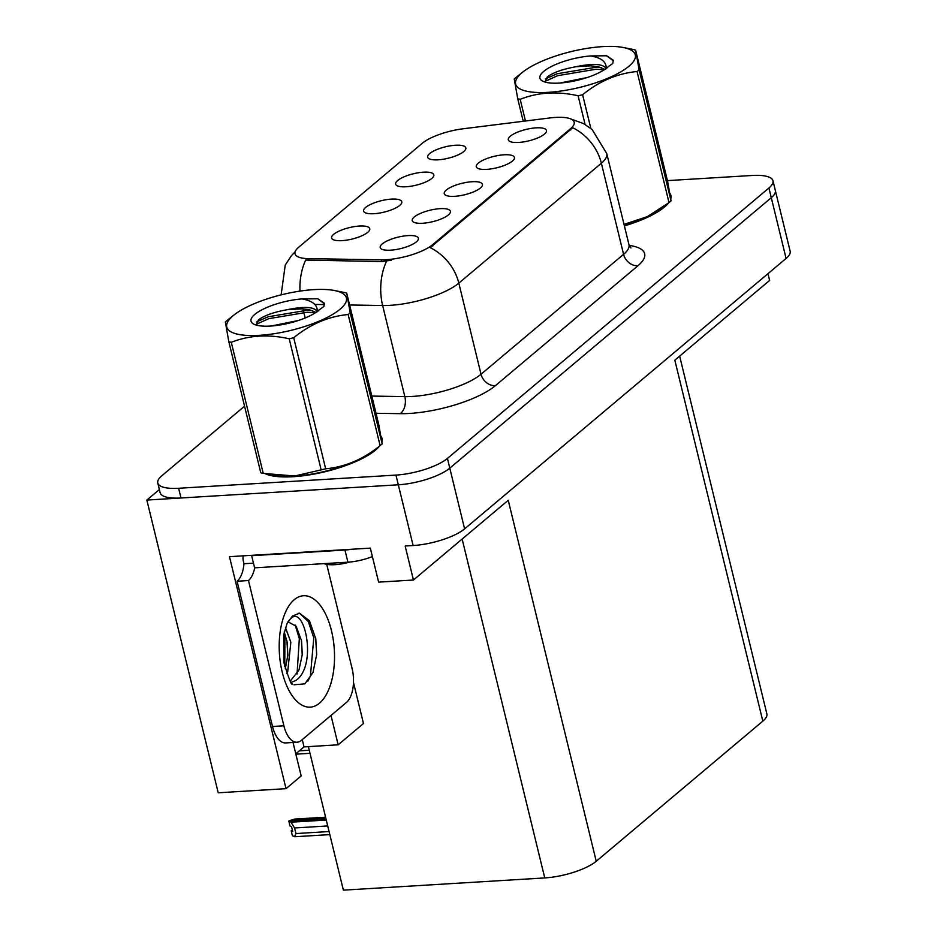 <?xml version="1.0" encoding="UTF-8"?>
<svg xmlns="http://www.w3.org/2000/svg" width="937" height="937" viewBox="0 0 937 937"><rect width="100%" height="100%" fill="white"/><g stroke="black" fill="none" stroke-linecap="round" stroke-linejoin="round"><path stroke-width="1.41" d="M472.014 181.731A19.654 5.88 -13.7 0 0 451.283 186.99A19.654 5.88 -13.7 0 0 444.852 194.662A19.654 5.88 -13.7 0 0 454.668 196.313A19.654 5.88 -13.7 0 0 482.356 185.526A19.654 5.88 -13.7 0 0 472.014 181.731M391.373 199.112A19.654 5.88 -13.7 0 0 370.642 204.383A19.654 5.88 -13.7 0 0 364.212 212.055A19.654 5.88 -13.7 0 0 374.027 213.706A19.654 5.88 -13.7 0 0 401.715 202.907A19.654 5.88 -13.7 0 0 391.373 199.112M439.992 208.658A19.654 5.88 -13.7 0 0 419.261 213.929A19.654 5.88 -13.7 0 0 412.83 221.6A19.654 5.88 -13.7 0 0 422.646 223.252A19.654 5.88 -13.7 0 0 450.334 212.453A19.654 5.88 -13.7 0 0 439.992 208.658M407.97 235.597A19.654 5.88 -13.7 0 0 387.239 240.868A19.654 5.88 -13.7 0 0 380.809 248.539A19.654 5.88 -13.7 0 0 390.624 250.179A19.654 5.88 -13.7 0 0 418.312 239.392A19.654 5.88 -13.7 0 0 407.97 235.597M504.036 154.792A19.654 5.88 -13.7 0 0 483.305 160.063A19.654 5.88 -13.7 0 0 476.874 167.723A19.654 5.88 -13.7 0 0 486.69 169.374A19.654 5.88 -13.7 0 0 514.378 158.587A19.654 5.88 -13.7 0 0 504.036 154.792M536.058 127.854A19.654 5.88 -13.7 0 0 515.327 133.124A19.654 5.88 -13.7 0 0 508.896 140.796A19.654 5.88 -13.7 0 0 518.711 142.436A19.654 5.88 -13.7 0 0 546.4 131.648A19.654 5.88 -13.7 0 0 536.058 127.854M455.417 145.247A19.654 5.88 -13.7 0 0 434.686 150.517A19.654 5.88 -13.7 0 0 428.256 158.189A19.654 5.88 -13.7 0 0 438.071 159.829A19.654 5.88 -13.7 0 0 465.759 149.042A19.654 5.88 -13.7 0 0 455.417 145.247M423.395 172.185A19.654 5.88 -13.7 0 0 402.664 177.456A19.654 5.88 -13.7 0 0 396.234 185.116A19.654 5.88 -13.7 0 0 406.049 186.768A19.654 5.88 -13.7 0 0 433.737 175.98A19.654 5.88 -13.7 0 0 423.395 172.185M359.351 226.051A19.654 5.88 -13.7 0 0 338.62 231.322A19.654 5.88 -13.7 0 0 332.19 238.994A19.654 5.88 -13.7 0 0 342.005 240.645A19.654 5.88 -13.7 0 0 369.693 229.846A19.654 5.88 -13.7 0 0 359.351 226.051M555.418 117.43A35.372 10.576 -13.7 0 0 549.843 117.957L463.065 128.791A35.372 10.576 -13.7 0 0 422.306 143.256L298.657 247.263A35.372 10.576 -13.7 0 0 295.014 253.775A35.372 10.576 -13.7 0 0 308.671 258.659L381.195 259.818A35.372 10.576 -13.7 0 0 432.613 244.698L570.528 128.697A35.372 10.576 -13.7 0 0 574.182 122.185A35.372 10.576 -13.7 0 0 555.418 117.43M657.153 211.539A52.402 15.671 166.3 0 1 657.879 211.739M368.253 454.539A52.402 15.671 166.3 0 1 368.991 454.738M159.372 489.536L146.851 500.065L398.319 484.792A39.307 11.759 -13.7 0 0 449.795 468.137L771.292 197.707A39.307 11.759 -13.7 0 0 775.344 190.48A39.307 11.759 -13.7 0 1 771.292 197.707L449.795 468.137A39.307 11.759 -13.7 0 1 398.319 484.792L180.993 497.992A39.307 11.759 -13.7 0 1 160.145 492.71L157.779 483A39.307 11.759 -13.7 0 0 178.627 488.271L395.953 475.082A39.307 11.759 -13.7 0 0 447.429 458.416L768.926 187.997A39.307 11.759 -13.7 0 0 772.966 180.759A39.307 11.759 -13.7 0 0 752.13 175.477L667.437 180.618M146.851 500.065L218.216 792.784L286.031 788.661L229.471 556.672L370.338 548.122L378.63 582.135L413.451 580.015L405.159 546.013L413.123 545.521A39.307 11.759 -13.7 0 0 464.6 528.866L786.096 258.436A39.307 11.759 -13.7 0 0 790.149 251.21L772.966 180.759M679.653 356.095L766.876 713.9A39.307 11.759 166.3 0 1 762.823 721.139L596.237 861.267L508.241 500.276L413.451 580.015M767.977 273.674L769.628 280.421L674.827 360.159L762.823 721.139M596.237 861.267A39.307 11.759 166.3 0 1 544.76 877.922L343.364 890.15L308.378 746.625M295.787 753.817L304.033 746.883L338.163 744.81L363.486 723.516L353.483 682.511M293.023 742.479L301.175 775.93L286.031 788.661M338.163 744.81L331.007 715.446M304.033 746.883L302.264 739.621M265.558 473.864A62.884 18.81 -13.7 0 0 293.176 476.71A62.884 18.81 -13.7 0 0 379.508 446.082M570.282 118.765L583.681 123.649L592.102 129.505L606.766 153.574A52.402 15.671 166.3 0 1 601.367 163.225A45.854 37.468 -130.1 0 0 572.741 127.748L430.2 247.649A45.854 37.468 49.9 0 1 458.825 283.126A52.402 15.671 166.3 0 1 390.19 305.333A52.402 15.671 166.3 0 1 382.636 305.521L349.618 304.993M272.316 475.188A52.402 15.671 -13.7 0 0 272.386 475.504A52.402 15.671 -13.7 0 0 272.491 475.891M659.449 210.029A52.402 15.671 166.3 0 1 660.093 210.298M663.185 208.073A52.402 15.671 -13.7 0 0 663.103 207.674A52.402 15.671 -13.7 0 0 663.021 207.37M370.56 453.039A52.402 15.671 166.3 0 1 371.204 453.309M374.285 451.072A52.402 15.671 -13.7 0 0 374.214 450.685A52.402 15.671 -13.7 0 0 374.121 450.369M391.244 260.252L381.617 261.575L305.673 260.076A45.854 28.766 90.9 0 0 299.981 291.102M624.393 225.911A62.884 18.81 -13.7 0 0 668.409 203.083M670.88 198.433A62.884 18.81 -13.7 0 0 670.915 195.482A62.884 18.81 -13.7 0 0 670.049 193.549M381.991 441.444A62.884 18.81 -13.7 0 0 382.027 438.481A62.884 18.81 -13.7 0 0 381.16 436.56M244.545 406.178L161.832 475.762A39.307 11.759 -13.7 0 0 157.779 483M299.325 750.842L309.257 750.232M295.869 754.168L310.006 753.313M325.584 817.193L294.686 819.067L289.158 820.753L325.912 818.528M295.928 833.555L294.534 836.753L292.367 835.628L291.184 830.768L292.731 831.576L291.548 826.715L289.99 825.907L288.807 821.058L290.985 822.182L294.569 827.968L295.928 833.555L329.086 831.541M325.947 818.704L288.807 821.058M292.379 830.159L291.184 830.768M294.534 836.753L329.836 834.609M290.985 822.182L326.275 820.039M327.716 825.954L294.569 827.968M292.168 683.776L292.379 683.928C291.887 686.423 289.088 679.419 284.005 662.939L283.63 635.099L287.12 623.292L292.543 615.984L299.547 613.22L309.409 620.727L315.792 638.718L316.683 654.518L312.993 672.485L304.865 683.846L293.96 684.783M291.102 682.405L295.752 680.531C317.702 666.066 304.748 604.564 290.95 618.432L288.35 621.137M287.952 621.793L296.069 626.174L301.527 640.639L302.288 654.459L298.95 670.06L290.259 681.14M298.926 613.243L299.547 613.22M286.781 673.586L287.706 671.642L290.845 642.22L285.445 627.485M285.281 668.713L287.835 655.291L287.237 642.442L284.239 631.948M326.732 564.367L352.089 668.432A26.201 12.919 -93.5 0 1 346.456 702.445L301.374 740.371A26.201 12.919 -93.5 0 1 297.041 742.233L285.656 742.924A26.201 12.919 -93.5 0 1 272.515 726.491L237.096 581.233A26.201 12.919 86.5 0 0 243.971 563.734L243.386 561.298A13.106 10.705 49.9 0 1 243.257 555.84M254.677 567.834A26.201 12.919 -93.5 0 1 248.481 580.542L237.096 581.233M297.041 742.233A26.201 12.919 -93.5 0 1 283.888 725.8L248.481 580.542M351.797 549.246A26.201 7.836 166.3 0 1 344.957 550.019L251.655 555.688A26.201 7.836 -13.7 0 0 252.17 555.301M344.957 550.019L347.92 562.177A26.201 7.836 -13.7 0 0 372.387 556.543M253.47 563.149L243.971 563.734M251.655 555.688L254.618 567.834L347.92 562.177M287.788 655.935L286.956 640.92M302.241 655.092L301.409 639.994M316.659 654.764L315.675 638.085M284.766 666.617L284.883 639.479L283.747 634.408M297.052 674.019L299.336 638.612L295.202 625.073M307.828 681.246L310.416 676.045L313.79 637.734L308.343 621.676L300.121 613.747L298.013 613.348M521.991 72.723A61.573 18.412 -13.7 0 0 548.309 92.33A61.573 18.412 -13.7 0 0 628.95 66.234A61.573 18.412 -13.7 0 0 623.351 47.518A61.573 18.412 -13.7 0 0 522.858 72.02A61.573 18.412 -13.7 0 0 521.991 72.723M516.287 77.256A70.743 21.153 -13.7 0 0 516.228 77.302A70.743 21.153 -13.7 0 0 515.233 78.122A70.743 21.153 -13.7 0 0 514.237 78.977L517.716 98.654A70.743 21.153 -13.7 0 0 520.187 99.299L525.47 121.002M585.098 124.457L578.106 95.785C557.316 91.076 538.002 92.248 520.187 99.299M578.106 95.785A70.743 21.153 -13.7 0 0 582.615 94.707L590.837 128.439M624.019 224.376L647.338 216.623L669.018 202.603L637.055 71.517C617.553 73.344 599.399 81.074 582.615 94.707M637.055 71.517A70.743 21.153 -13.7 0 0 638.12 70.662A70.743 21.153 -13.7 0 0 639.104 69.795L671.056 200.881L667.577 181.204L635.626 50.118A70.743 21.153 -13.7 0 0 633.166 49.474L623.351 47.518M624.3 225.524A61.573 18.412 -13.7 0 0 662.436 207.838L669.077 202.544A70.743 21.153 -13.7 0 0 670.072 201.736A70.743 21.153 -13.7 0 0 671.056 200.881M587.218 77.502L559.986 83.018M590.931 55.939A36.602 10.951 -13.7 0 0 543.683 71.411A36.602 10.951 -13.7 0 0 542.511 81.05A36.602 10.951 -13.7 0 0 603.17 70.439L612.763 63.47L613.325 60.249L606.649 55.775L590.931 55.939C601.648 57.883 606.707 62.147 606.11 68.717L606.075 68.553M606.134 68.788L606.11 68.706C603.51 63.81 593.461 63.142 575.95 66.714L575.154 66.878C563.711 68.975 555.009 71.915 549.059 75.698L547.278 76.963L545.111 82.081M604.974 69.455L597.923 66.609L590.509 65.836L575.95 66.714M523.233 121.283L517.716 98.654M635.626 50.118L639.104 69.795M604.353 69.806L596.131 69.233L557.609 75.674L544.807 81.484M613.419 60.87L606.649 55.775M606.766 68.401L606.169 68.272M601.472 67.593L595.663 67.312L557.14 73.742L545.369 78.931M637.078 221.202L636.446 221.882M233.102 315.734A61.573 18.412 -13.7 0 0 259.408 335.329A61.573 18.412 -13.7 0 0 340.061 309.233A61.573 18.412 -13.7 0 0 334.462 290.529A61.573 18.412 -13.7 0 0 233.969 315.019A61.573 18.412 -13.7 0 0 233.102 315.734M227.386 320.255A70.743 21.153 -13.7 0 0 227.328 320.302A70.743 21.153 -13.7 0 0 226.332 321.122A70.743 21.153 -13.7 0 0 225.349 321.977L228.827 341.654A70.743 21.153 -13.7 0 0 231.287 342.31L263.238 473.384L294.581 476.008L321.168 469.87A70.743 21.153 -13.7 0 0 325.678 468.793C345.179 466.977 363.322 459.247 380.117 445.602A70.743 21.153 -13.7 0 0 380.176 445.555A70.743 21.153 -13.7 0 0 381.172 444.735A70.743 21.153 -13.7 0 0 382.167 443.88L378.689 424.203L346.725 293.129A70.743 21.153 -13.7 0 0 344.266 292.473L334.462 290.529M321.168 469.87L289.205 338.784C268.415 334.087 249.113 335.259 231.287 342.31M289.205 338.784A70.743 21.153 -13.7 0 0 293.714 337.718L325.678 468.793M380.117 445.602L348.166 314.527C328.653 316.343 310.51 324.073 293.714 337.718M348.166 314.527A70.743 21.153 -13.7 0 0 349.22 313.661A70.743 21.153 -13.7 0 0 350.204 312.806L382.167 443.88M265.909 473.935L273.054 475.34A61.573 18.412 -13.7 0 0 373.535 450.838L380.176 445.555M228.827 341.654L260.779 472.74A70.743 21.153 -13.7 0 0 263.238 473.384M298.329 320.501L271.086 326.029M302.042 298.938A36.602 10.951 -13.7 0 0 254.794 314.41A36.602 10.951 -13.7 0 0 253.622 324.05A36.602 10.951 -13.7 0 0 314.27 313.45L323.862 306.469L324.425 303.26L317.76 298.786L302.042 298.938C312.759 300.894 317.819 305.146 317.221 311.728L317.186 311.564M317.233 311.787L317.221 311.705C314.621 306.821 304.56 306.153 287.062 309.725L286.253 309.878C274.81 311.974 266.108 314.914 260.158 318.697L258.389 319.962L256.223 325.08M316.085 312.466L309.023 309.608L301.609 308.835L287.062 309.725M324.026 563.629A24.959 7.461 -13.7 0 0 350.075 562.001M346.725 293.129L350.204 312.806M315.464 312.806L307.231 312.244L268.708 318.674L255.906 324.483M324.518 303.869L317.76 298.786M317.866 311.4L317.28 311.271M312.571 310.592L306.762 310.311L268.24 316.753L256.48 321.93M348.177 464.202L347.557 464.881M335.493 468.5L333.162 469.589M299.126 476.23L298.446 475.867M786.096 258.436L768.926 187.997M464.6 528.866L447.429 458.416M413.123 545.521L395.953 475.082M544.76 877.922L462.152 539.044M308.671 258.659L309.105 260.416M381.195 259.818L381.617 261.575M432.613 244.698L432.906 245.892M570.528 128.697L570.82 129.892M629.196 245.412A65.508 19.595 166.3 0 1 637.91 265.78L495.368 385.681A13.106 10.705 49.9 0 1 481.032 374.226L623.573 254.325A52.402 15.671 -13.7 0 0 628.973 244.674L630.929 247.977M495.368 385.681A65.508 19.595 166.3 0 1 409.574 413.44A65.508 19.595 166.3 0 1 400.134 413.674L376.018 413.287M386.583 261.154A45.854 28.766 90.9 0 0 382.636 305.521L404.843 396.62A52.402 15.671 -13.7 0 0 412.397 396.433A52.402 15.671 -13.7 0 0 481.032 374.226L458.825 283.126L601.367 163.225L623.573 254.325A13.106 10.705 49.9 0 0 637.91 265.78M324.495 304.584L314.797 304.431M178.627 488.271L180.993 497.992M303.33 310.358L305.181 317.959M371.825 396.082L404.843 396.62A13.106 8.222 -89.1 0 1 400.134 413.674M319.47 703.183A55.81 27.513 -93.5 0 1 282.236 672.157A55.81 27.513 -93.5 0 1 294.241 599.703A55.81 27.513 -93.5 0 1 331.487 630.73A55.81 27.513 -93.5 0 1 319.47 703.183M283.888 725.8L272.515 726.491M295.12 251.795L291.302 255.848L285.235 265.077L281.123 294.862M606.766 153.574L628.973 244.674M522.858 72.02L516.228 77.302M233.969 315.019L227.328 320.302M298.762 476.265L297.298 475.973"/></g></svg>
